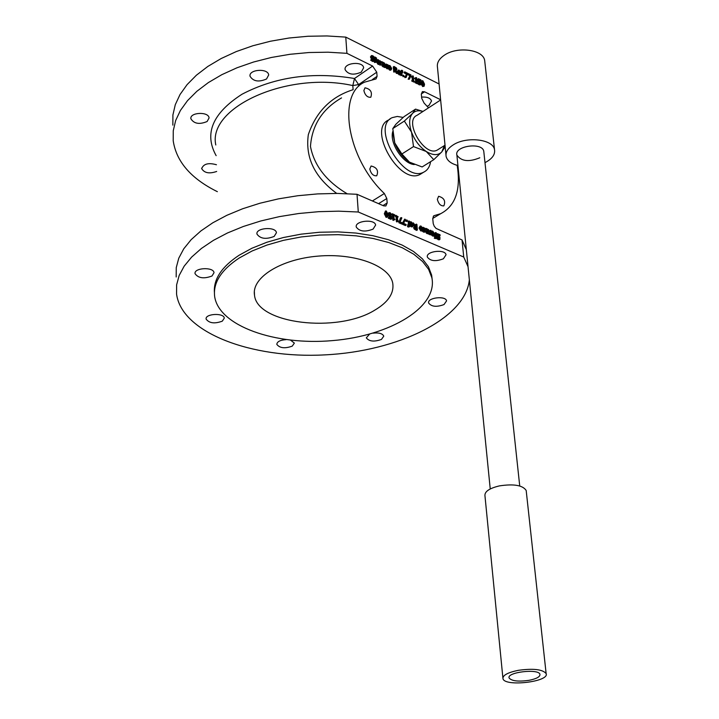 <?xml version="1.0" encoding="UTF-8"?>
<svg xmlns="http://www.w3.org/2000/svg" width="719" height="719" viewBox="0 0 719 719"><rect width="100%" height="100%" fill="white"/><g stroke="black" fill="none" stroke-linecap="round" stroke-linejoin="round"><path stroke-width="1.08" d="M390.102 212.671L388.97 212.716L388.655 213.885L389.258 215.457L390.821 216.437L390.947 217.938L388.934 217.075L388.988 217.74L391.612 218.873L391.379 215.97L389.644 215.098L389.303 214.172L389.599 213.273L391.442 214.325L390.102 212.671M388.988 217.74L388.251 218.19L390.875 219.322L391.612 218.873M388.251 218.19L388.934 217.075M390.147 217.596L390.821 216.437M390.084 216.895L388.161 215.332M387.981 213.57L388.449 213.031M391.388 214.307L390.705 214.774L391.442 214.325M390.66 214.756L390.12 214.235L390.848 213.786M390.12 214.235L389.312 213.732M433.341 235.607L434.186 235.679L434.734 234.079L432.802 231.176L431.652 231.024L431.724 231.779L432.865 231.797L434.141 233.774L431.751 232.74L432.299 234.718L433.341 235.607L432.604 236.048L431.562 235.149L432.299 234.718M432.362 233.522L434.186 234.313L433.979 235.014L432.64 234.448L432.362 233.522M433.431 235.086L434.186 234.313M433.449 234.745L432.604 234.376M431.724 231.779L431.13 232.138L431.76 231.797M433.206 233.369L432.128 232.228L431.13 232.183L431.831 231.761M431.436 232.111L432.173 231.671M431.058 231.374L431.652 231.024M433.602 236.03L432.604 236.048M431.562 235.149L431.31 234.673M431.211 233.064L431.751 232.74M437.467 237.513L437.547 238.393L439.884 239.427L439.947 237.288L437.655 234.771L438.59 234.295L440.109 235.634L440.028 234.718L437.341 233.621L437.035 234.619L439.713 238.214L438.851 238.681L437.467 237.513L436.73 237.944L436.81 238.825L437.547 238.393M439.309 239.769L436.81 238.825M440.109 235.634L439.372 236.075L437.646 234.646M439.327 236.048L440.064 235.616M438.976 238.735L436.541 235.913M429.8 233.28L429.522 233.828L430.717 233.774L431.355 234.646L430.978 230.484L430.393 230.233L430.663 233.181L429.8 233.28M431.355 234.646L430.034 234.825L430.429 233.945L429.018 234.394L429.522 233.828M430.034 234.825L430.771 234.394M428.785 234.268L428.731 233.729M429.899 233.316L429.656 230.664L430.393 230.233M436.577 236.335L436.253 232.767L435.669 232.516L436.002 236.093L435.058 235.679L435.112 236.263L436.082 236.812L435.939 237.504L434.968 237.117L435.031 237.764L436.307 238.16L437.026 237.09L436.577 236.335M435.193 235.742L434.932 232.947L435.669 232.516M435.355 237.369L434.375 236.695L435.058 235.679M434.375 236.695L435.112 236.263M435.337 237.108L436.074 236.677M435.669 238.537L434.294 238.196L434.968 237.117M434.294 238.196L435.031 237.764M422.853 228.966L421.1 226.09L420.238 226.018L419.734 227.626L421.487 230.502L422.332 230.574L422.853 228.966M420.345 227.887L421.154 226.692L422.242 228.705L421.936 229.945L420.345 227.887M421.496 229.918L420.363 227.114M421.747 230.925L420.75 230.943L418.997 228.067L420.094 226.099M428.964 232.839L427.311 232.264L427.005 231.392L428.722 231.698L428.659 229.721L426.178 228.399L426.915 232.525L429.027 233.549L428.964 232.839M428.218 231.931L427.212 232.138M427.787 232.183L428.524 231.752M426.96 230.835L427.041 229.577L428.452 230.592L426.96 230.835M425.441 228.876L426.178 228.399M429.027 233.549L427.248 233.72L426.178 232.965L425.666 231.365M427.715 231.069L426.879 229.981M415.762 226.027L413.29 222.827L415.16 225.973L414.333 227.186L414.971 228.642L417.388 229.963L416.903 224.391L416.283 224.121L416.472 226.332L415.762 226.027M414.98 227.411L415.249 226.593L416.526 226.952L416.714 229.055L414.98 227.411M415.906 228.696L415.798 227.393L416.526 226.952M415.798 227.393L414.971 227.06M417.388 229.963L416.652 230.404L414.234 229.082L413.596 227.626L414.8 226.045M412.814 223.106L413.29 222.827M414.36 226.305L413.353 224.616M415.663 225.847L415.546 224.562L416.283 224.121M425.181 229.963L424.83 231.15L423.23 230.161L424.354 231.716L425.477 231.653L425.19 228.399L422.97 227.24L425.181 229.963L424.444 230.404L422.745 228.318M424.408 231.15L424.444 230.404M425.19 231.824L423.617 232.156L422.565 231.392L423.23 230.161M422.565 231.392L423.302 230.952M422.484 227.537L422.97 227.24M411.951 226.395L412.832 226.467L413.38 224.858L411.43 221.928L410.261 221.758L410.324 222.531L411.493 222.548L412.778 224.553L410.342 223.492L410.891 225.487L411.951 226.395L411.214 226.836L410.154 225.928L410.891 225.487M410.971 224.283L412.823 225.083L412.607 225.802L411.241 225.218L410.971 224.283M412.059 225.874L412.823 225.083M412.086 225.532L411.205 225.146M411.852 224.148L410.756 222.989L409.659 222.962L410.36 222.539M410.046 222.863L410.783 222.423M409.659 222.926L410.324 222.531M409.596 222.162L410.261 221.758M412.248 226.809L411.214 226.836M409.74 223.861L410.342 223.492M406.594 219.924L406.684 220.994L407.439 221.317L407.349 220.248L405.858 220.374L405.947 221.443L406.684 220.994M407.439 221.317L405.947 221.443M408.689 225.901L408.149 225.568L408.212 226.224L409.533 226.629L410.27 225.55L409.506 221.191L408.913 220.931L409.219 224.535L408.257 224.121L409.3 225.272L408.689 225.901M408.895 227.006L407.475 226.665L408.212 226.224M407.475 226.665L408.149 225.568M408.572 225.847L409.291 225.128M408.554 225.577L407.574 225.155L408.311 224.705M407.574 225.155L408.257 224.121M408.419 224.193L408.176 221.371L408.913 220.931M402.595 223.6L402.541 222.935L400.097 221.883L401.849 217.875L401.175 217.578L399.593 222.306L402.595 223.6L401.858 224.04L398.856 222.746L400.438 218.028L401.175 217.578M398.784 221.91L399.521 221.461M398.856 222.746L399.593 222.306M405.39 219.403L404.716 219.115L403.143 223.834L406.145 225.119L406.091 224.463L403.647 223.411L405.39 219.403M406.145 225.119L405.408 225.568L402.406 224.274L403.143 223.834M402.577 223.294L403.071 222.989M402.406 224.274L402.361 223.735M402.541 222.953L404.716 219.115M394.084 219.951L395.001 219.592L394.102 218.702L393.796 214.936L394.659 215.314L394.605 214.738L392.286 213.732L393.176 214.675L393.59 219.735L394.084 219.951L393.347 220.4L392.853 220.185L392.439 215.125L391.594 214.756L392.286 213.732M395.001 219.592L394.066 219.96M394.659 215.314L393.859 215.736M391.594 214.756L392.331 214.307M392.439 215.125L393.176 214.675M392.853 220.185L393.59 219.735M398.218 216.85L395.854 215.278L396.744 216.212L397.167 221.272L398.578 221.128L397.67 220.239L397.364 216.482L398.218 216.85L397.427 217.273M398.578 221.128L396.915 221.937L396.43 221.722L397.167 221.272M396.43 221.722L396.016 216.662L396.744 216.212M396.016 216.662L395.171 216.302L395.908 215.853M395.171 216.302L395.854 215.278M385.06 213.327L386.822 216.913L387.631 216.994L388.125 214.639L386.364 211.053L385.555 210.982L385.06 213.327L384.323 213.777L385.429 211.053M387.631 216.994L386.085 217.372L384.323 213.777M385.717 213.606L385.986 211.638L387.173 212.59L387.199 216.338L386.022 215.403L385.717 213.606M386.75 216.275L386.436 213.049L385.708 212.141M372.424 79.503L377.08 76.34L376.756 72.197L358.601 84.581L358.727 86.19M377.08 76.34L376.028 78.928L364.686 82.128C336.654 94.117 347.241 158.665 384.35 193.51L386.813 198.525L378.562 203.657M382.966 205.571L387.173 202.974L386.813 198.525M387.173 202.974L385.86 205.967L383.613 205.85L357.019 194.292L337.472 193.42L317.6 193.905L297.792 195.73L278.451 198.866L259.945 203.234L242.636 208.762L226.845 215.314L212.851 222.755L200.889 230.934L191.137 239.679L183.74 248.828L178.77 258.202L176.254 267.648L176.182 276.977M433.611 215.934L432.748 218.675L433.215 223.564L434.222 226.224L436.047 228.408L462.038 239.948L463.728 257.034L358.287 212.006L357.019 194.292M433.997 215.7L440.693 213.687C455.522 205.895 461.014 189.78 457.176 165.334M428.524 107.841L424.057 103.024L421.711 98.278L421.334 94.198L422.359 91.619L424.578 91.798L421.316 93.946M440.621 99.743L424.578 91.798M439.093 83.988L345.767 37.109L346.926 53.332L372.622 66.058L376.756 72.197M419.932 83.817L419.608 82.685L417.991 81.768L417.757 79.144L418.458 78.677L418.701 81.31L420.309 82.218L420.399 83.853L418.656 82.784L419.914 84.375L420.957 84.411L421.235 83.386L420.66 81.921L419.204 80.923L419.087 79.566L420.939 80.492L420.885 79.899L418.458 78.677M420.939 80.492L420.238 80.959L419.159 80.42M420.148 84.95L420.849 84.483L419.204 84.842L418.018 83.97L418.656 82.784M379.857 64.108L377.394 61.313L379.785 62.499L379.273 60.63L378.23 59.704L377.25 59.596L376.801 60.971L378.706 63.847L379.857 64.108L378.005 64.324L376.1 61.457L377.124 59.686M377.556 60.198L378.922 60.845L379.183 61.726L377.358 60.809L377.619 60.153M379.785 62.499L379.084 62.984L377.655 62.274M374.087 57.52L374.024 56.693L372.622 55.678L371.525 55.552L371.184 56.379L373.844 60.028L372.882 60.378L371.355 58.967L371.417 59.839L372.972 60.998L374.123 61.142L374.473 60.234L371.822 56.621L372.712 56.289L374.087 57.52L373.386 58.005L371.822 56.693M373.512 61.564L370.716 60.324L371.355 58.967M373.844 60.028L373.161 60.495L370.851 57.942L370.483 56.864L371.399 55.633M382.095 62.4L382.041 61.726L380.845 61.663L380.216 60.791L380.531 64.665L381.106 64.953L380.89 62.211L382.095 62.4L380.917 62.625M381.106 64.953L379.83 65.15L379.749 64.18M379.686 63.407L379.623 62.616M374.293 59.524L374.967 58.697L375.237 62.032L375.821 62.319L374.536 62.517L374.401 60.818M373.862 58.868L374.536 57.96L374.967 58.697M374.204 58.185L375.111 57.134M375.821 62.319L375.552 58.985L376.495 59.452L376.45 58.913L375.48 58.302L375.606 57.7L376.612 58.14L375.48 58.32M376.495 59.452L375.624 59.848M390.669 70.147L389.608 70.12L388.224 68.584M387.972 67.775L388.907 65.546M383.47 63.811L381.834 62.58M388.476 68.413L386.319 65.699L386.606 64.674L388.251 65.708L388.188 64.98L386.139 64.054L385.717 65.402L386.292 67.146L388.476 68.413L387.343 68.871L385.294 67.056L384.602 67.523L382.149 66.076L381.771 65.043L382.643 63.856M396.097 69.132L396.214 69.581M397.922 73.329L396.124 70.291L396.933 69.249L396.322 67.874L393.976 66.445L394.416 71.576L395.019 71.882L394.848 69.833L397.922 73.329L396.439 73.41L394.929 70.813M395.019 71.882L393.715 72.053L393.275 66.921L393.976 66.445M388.251 65.708L387.55 66.184L386.328 65.15M400.851 74.551L398.425 71.792L400.771 72.961L399.234 70.192L398.281 70.085L397.841 71.46L399.719 74.309L400.851 74.551L399.647 74.992L397.643 73.518M397.149 72.017L398.155 70.174M398.578 70.687L399.908 71.325L400.168 72.197L398.38 71.298L398.596 70.669M400.771 72.961L400.07 73.437L398.686 72.745M404.366 76.538L402.946 76.645L402.856 75.666L403.557 75.189L404.366 76.538L403.557 75.189M400.51 71.334L401.418 70.264M402.146 71.729L402.847 71.253L402.146 71.729L401.894 70.839L402.874 71.271L402.236 70.318L400.851 71.1L401.57 75.144L402.137 75.423L401.849 72.116L402.775 72.574L401.777 71.442M402.775 72.574L401.93 72.97M402.137 75.423L400.869 75.612L400.78 74.605M400.717 73.85L400.645 73.05M407.691 73.85L408.158 73.536L408.212 74.138L410.522 75.288L408.877 78.784L409.515 79.099L408.176 79.252L409.821 75.756L407.502 74.488M406.154 77.418L404.806 77.571L406.469 74.084L404.15 72.925L404.096 72.322L404.797 71.855L407.17 73.608L405.507 77.104L406.154 77.418L407.646 73.275L404.797 71.855M417.874 83.26L417.173 83.728L414.998 82.64L415.654 81.651L415.456 79.108L414.602 78.236L415.303 77.769L416.157 78.641L416.463 82.056L415.654 81.651L415.699 82.173L417.874 83.26L417.038 82.343L416.625 77.751L415.303 77.769M414.53 81.598L413.829 82.065L411.654 80.977L412.311 79.989L414.53 81.598L413.695 80.681L413.281 76.079L411.96 76.097L412.814 76.969L413.119 80.393L412.311 79.989M412.338 80.007L412.113 77.436L411.304 77.032L411.96 76.097M424.156 86.199L424.534 84.141L422.88 80.798L422.089 80.69L421.711 82.739L423.374 86.091L424.156 86.199L422.673 86.559L421.145 84.15M420.974 82.406L421.99 80.753M390.156 119.003L388.664 119.983C367.041 128.872 399.899 185.682 420.103 174.411L422.287 173.045M437.35 199.343C438.527 203.89 440.693 206.074 443.839 205.886C445.825 201.023 444.081 197.824 438.608 196.296L437.35 199.343M369.791 169.037C371.004 173.809 373.323 176.065 376.72 175.787C378.751 170.664 376.882 167.401 371.094 165.999L369.791 169.037M363.859 90.576C365.117 95.321 367.436 97.55 370.788 97.263C372.523 92.212 370.6 89.057 365 87.799L363.859 90.576M417.991 81.768L418.701 81.31M418.018 83.97L418.719 83.503M419.608 82.685L420.309 82.218M378.14 61.205L377.367 60.63M378.293 61.277L378.922 60.845M370.851 57.942L371.552 57.457M371.651 58.787L372.352 58.302M370.716 60.324L371.417 59.839M373.341 57.978L374.042 57.493M381.367 62.868L382.068 62.391M379.83 65.15L380.531 64.665M379.569 61.241L380.216 60.791M374.536 62.517L375.237 62.032M375.884 58.607L376.585 58.131M376.612 58.14L375.192 57.08L374.536 57.96M373.934 58.94L374.572 58.5M388.611 66.84L390.309 69.644L391.253 69.743L391.666 68.359L389.968 65.564L389.033 65.465L387.909 67.316M391.073 68.062L390.812 69.141L390.264 69.078L389.204 67.137L389.464 66.058L391.073 68.062L390.372 68.539L389.204 66.552M390.363 69.132L390.372 68.539M382.589 62.697L384.503 64.09L382.724 63.802L382.85 65.6L385.303 67.047L384.629 63.182L382.535 62.032L381.888 63.173M381.915 63.191L382.616 62.715M382.149 66.076L382.85 65.6M384.557 64.728L384.62 65.815L383.775 65.806L383.065 64.809L384.557 64.728L383.074 64.917M383.91 65.869L383.856 65.213M383.595 66.948L384.297 66.472M383.991 66.822L384.692 66.346M384.018 67.235L384.728 66.759M396.313 68.988L396.088 69.689L394.794 69.267L394.632 67.334L395.962 68.17L396.313 68.988L395.612 69.464L395.261 68.647L395.962 68.17M396.439 73.41L397.14 72.934M394.911 70.606L395.531 70.183M395.261 68.647L394.704 68.206M393.715 72.053L394.416 71.576M387.101 65.681L387.802 65.204M387.514 66.166L388.215 65.69M387.343 68.871L388.044 68.395M399.135 71.675L398.389 71.109M399.279 71.747L399.908 71.325M402.946 76.645L403.647 76.178M400.69 72.224L401.283 71.828M400.869 75.612L401.57 75.144M407.511 74.605L408.212 74.138M409.821 75.756L410.522 75.288M408.176 79.252L408.877 78.784M409.515 79.099L410.998 74.956L408.158 73.536M404.806 77.571L405.507 77.104M406.469 74.084L407.17 73.608M404.15 72.925L404.851 72.448M415.591 77.895L416.157 77.517M414.647 78.704L415.348 78.236M415.456 79.108L416.157 78.641M414.998 82.64L415.699 82.173M412.257 76.223L412.814 75.846M411.654 80.977L412.355 80.51M412.113 77.436L412.814 76.969M411.304 77.032L412.005 76.565M423.266 85.507L422.278 81.849M423.931 83.844L423.734 85.588L422.601 84.653L422.511 81.301L423.635 82.209L423.931 83.844M336.717 193.42C314.616 177.144 305.153 157.551 308.325 134.642C316.198 111.616 331.126 96.634 353.119 89.695L352.813 85.579L354.494 78.497L372.622 66.058M392.817 131.442C389.114 142.605 402.847 163.788 414.252 164.561M403.152 117.422L397.292 116.451L392.241 117.637C370.636 126.499 403.548 183.417 423.725 172.156C427.481 170.322 429.773 166.826 430.6 161.658M341.543 97.901C322.346 109.027 311.983 125.205 310.464 146.442C314.131 165.496 326.318 181.242 347.025 193.681M374.653 310.231C388.188 302.259 394.219 293.271 392.745 283.268C389.761 265.886 355.132 252.827 317.879 256.135C280.59 259.217 251.443 277.741 254.499 295.123C256.926 324.008 337.382 333.364 374.653 310.231M443.389 258.786L446.041 254.787C445.223 248.81 425.621 251.21 427.347 257.078C430.375 261.141 435.723 261.707 443.389 258.786M421.604 97.101C427.077 96.723 430.393 98.027 431.535 101.011L429.036 105.351L427.158 106.313M369.584 334.128L366.313 337.858C369.144 341.498 374.195 342.019 381.456 339.422L383.775 336.15C382.535 333.517 378.958 332.511 373.044 333.149M286.063 339.647C280.176 340.06 277.085 341.633 276.806 344.365C279.736 348.167 284.886 348.76 292.265 346.127L294.359 343.089L290.629 340.195M444.018 304.559L446.562 300.91C445.852 295.41 427.059 297.639 428.641 303.023C431.517 306.761 436.64 307.274 444.018 304.559M222.297 321.168L224.292 318.14C223.986 312.621 204.933 313.619 206.119 319.101C209.229 323.262 214.622 323.954 222.297 321.168M216.68 171.455C209.346 173.989 204.349 173.054 201.688 168.641C203.531 163.824 208.456 162.521 216.455 164.741M274.164 236.425L276.438 232.722C275.907 226.314 255.488 227.752 256.962 234.088C260.287 238.798 266.021 239.58 274.164 236.425M266.533 78.991C258.75 82.343 253.25 81.427 250.032 76.25C248.594 69.321 268.142 67.99 268.69 74.974L266.533 78.991M211.97 276.015L214.019 272.735C213.678 266.722 193.779 267.711 195.047 273.678C198.318 278.235 203.962 279.008 211.97 276.015M207.117 121.511C199.451 124.702 194.04 123.785 190.877 118.77C189.654 112.227 208.717 111.373 209.076 117.952L207.117 121.511M373.089 229.1L375.624 225.065C374.878 218.675 354.584 220.76 356.264 227.051C359.491 231.536 365.09 232.219 373.089 229.1M361.271 72.134C353.64 75.441 348.257 74.632 345.129 69.707C343.457 62.832 362.879 60.782 363.661 67.757L361.271 72.134M172.866 125.133L172.911 114.941L175.292 104.668L180.038 94.504L187.093 84.626L196.404 75.207L207.836 66.445L221.209 58.509L236.308 51.561L252.854 45.755L270.551 41.208L289.047 38.017L308.002 36.256L327.028 35.95L345.767 37.109M217.363 191.676C191.092 178.672 176.371 161.73 173.216 140.834L173.261 130.732L175.652 120.549L180.415 110.456L187.515 100.642L196.871 91.295L208.357 82.586L221.794 74.695L236.964 67.793L253.582 62.014L271.36 57.475L289.955 54.293L308.99 52.523L328.107 52.199L346.926 53.332M239.283 257.968C221.236 269.904 213.022 282.72 214.639 296.408C218.747 325.977 275.296 345.758 332.555 340.599C389.896 335.935 438.024 307.175 431.876 277.786L428.65 269.418L422.574 261.491L413.767 254.22L402.397 247.83L388.754 242.528L373.188 238.483L356.139 235.832L338.101 234.673L319.613 235.05L301.225 236.946L283.493 240.326L266.947 245.062L252.072 251.003L239.283 257.968M432.173 279.493L431.634 275.089L428.407 266.713L422.341 258.768L413.533 251.488L402.173 245.089L388.53 239.769L372.981 235.715L355.95 233.055L337.921 231.886L319.443 232.255L301.072 234.16L283.349 237.54L266.821 242.276L251.956 248.226L239.175 255.2C221.767 266.713 213.507 279.098 214.406 292.363M358.287 212.006L338.649 211.17L318.679 211.674L298.78 213.507L279.34 216.635L260.745 220.985L243.355 226.476L227.483 232.974L213.408 240.362L201.392 248.468L191.596 257.132L184.154 266.192L179.157 275.476L176.631 284.814L176.559 294.044C181.664 332.663 251.587 358.88 324.808 354.88C398.056 351.366 465.606 318.436 469.345 279.835M468.033 266.668L463.728 257.034M466.334 249.691L462.038 239.948M440.639 99.968L417.047 115.31C403.377 120.828 424.417 157.254 437.143 150.145L438.5 149.291M484.992 162.638C492.156 158.926 495.328 154.576 494.51 149.579C492.982 139.118 466.227 136.089 453.051 145.004C447.694 148.509 445.385 152.338 446.122 156.499C447.254 160.741 451.19 163.752 457.922 165.532M484.858 62.211L484.66 60.387C483.078 49.413 456.951 46.079 444.162 55.336C438.958 58.976 436.73 62.975 437.476 67.343L445.951 154.81M483.869 152.221L483.77 151.26C482.305 141.895 454.138 145.939 456.889 155.106C461.265 161.353 468.905 162.242 479.807 157.767M528.95 680.345C536.491 678.817 540.167 676.822 539.96 674.359C538.801 668.373 506.446 672.193 509.124 677.99C511.604 681.028 518.21 681.819 528.95 680.345M526.299 491.526L526.182 490.475C522.749 485.235 513.824 483.707 499.408 485.891C489.405 488.282 484.579 491.553 484.948 495.688L502.878 677.828M518.282 670.333C507.776 672.499 502.662 675.276 502.958 678.673C504.612 687.076 549.81 681.783 546.134 673.595C542.674 669.353 533.39 668.266 518.282 670.333M423.006 111.427L415.537 109.126L412.571 113.377L404.348 121.071L411.529 132.125L413.506 146.586L401.876 153.983L409.453 162.126L422.134 166.952L433.773 159.681L441.826 151.862L444.477 147.853L444.594 145.454M413.506 146.586L426.295 151.502L433.773 159.681M415.537 109.126L404.06 116.631L395.899 124.243L392.799 128.584L394.758 142.928L401.876 153.983M404.348 121.071L392.799 128.584M422.916 111.49C418.575 110.151 415.124 110.78 412.571 113.377C409.093 117.53 408.752 123.785 411.529 132.125C414.746 140.493 419.671 146.955 426.295 151.502C432.928 155.52 438.105 155.646 441.826 151.862L444.405 145.58M392.934 133.815L394.758 142.928C397.94 151.242 402.838 157.641 409.453 162.126L410.935 163.006M389.653 216.734L390.39 216.284M388.521 215.907L389.258 215.457M388.089 214.235L388.655 213.885M388.233 213.166L388.97 212.716M389.401 213.768L390.138 213.318M431.247 233.441L431.786 233.127M432.128 232.228L432.865 231.797M438.213 239.769L438.95 239.337M437.853 234.727L438.59 234.295M436.604 234.052L437.341 233.621M436.451 234.96L437.035 234.619M437.332 236.839L438.069 236.407M438.302 237.531L439.03 237.099M438.976 238.654L439.713 238.214M429.018 234.394L429.755 233.954M435.346 237.252L436.082 236.812M434.896 238.519L435.633 238.088M421.505 229.145L422.242 228.705M420.417 227.132L421.154 226.692M418.997 228.067L419.734 227.626M420.75 230.943L421.487 230.502M425.693 231.689L426.43 231.248M426.178 232.965L426.915 232.525M427.248 233.72L427.985 233.289M426.987 230.026L427.724 229.586M427.715 231.033L428.452 230.592M415.249 227.159L415.986 226.719M414.234 229.082L414.971 228.642M415.447 229.882L416.184 229.442M413.596 227.626L414.333 227.186M423.617 232.156L424.354 231.716M423.293 228.408L424.03 227.977M409.767 224.247L410.378 223.879M410.756 222.989L411.493 222.548M408.086 226.997L408.823 226.548M408.563 225.712L409.3 225.272M386.085 217.372L386.822 216.913M386.903 216.338L387.442 216.006M385.717 212.105L386.409 211.674M386.436 213.049L387.173 212.59M386.741 214.81L387.469 214.361M419.204 84.842L419.914 84.375M419.923 83.548L420.633 83.08M418.862 82.083L419.563 81.615M377.538 60.702L378.248 60.216M378.643 64.539L379.344 64.063M378.005 64.324L378.706 63.847M376.1 61.457L376.801 60.971M370.483 56.864L371.184 56.379M372.514 59.434L373.215 58.949M372.271 61.483L372.972 60.998M372.011 56.774L372.712 56.289M381.052 62.688L381.753 62.202M375.471 58.221L376.091 57.79M389.608 70.12L390.309 69.644M382.912 63.434L383.613 62.957M383.569 63.838L384.225 63.389M381.771 65.043L382.472 64.557M382.912 66.786L383.613 66.31M383.065 64.701L383.542 64.377M394.686 67.999L395.234 67.631M386.489 65.213L387.19 64.737M385.339 64.602L386.04 64.126M385.195 65.762L385.717 65.402M385.591 67.622L386.292 67.146M386.786 68.691L387.487 68.215M398.542 71.181L399.243 70.705M399.647 74.992L400.348 74.515M399.018 74.776L399.719 74.309M397.14 71.936L397.841 71.46M401.768 71.325L402.37 70.929M421.19 83.08L421.711 82.739M422.934 82.676L423.635 82.209M422.673 86.559L423.374 86.091M216.149 155.663C203.899 133.698 212.518 113.216 242.015 94.234C275.314 76.825 312.81 71.576 354.494 78.497L358.601 84.581L352.813 85.579C287.465 70.938 207.476 107.365 215.79 144.968M372.388 200.969L384.35 193.51M434.429 215.574L433.287 216.257M389.006 212.68L388.413 213.049M434.186 235.679L433.458 236.12M439.884 239.427L439.147 239.858M436.307 238.16L435.57 238.591M422.332 230.574L421.595 231.015M428.722 231.698L427.985 232.138M425.271 231.797L424.534 232.228M410.423 222.513L409.686 222.953M412.832 226.467L412.095 226.907M409.533 226.629L408.796 227.069M391.253 69.743L390.552 70.228M423.725 172.156L420.103 174.411M254.355 291.617L254.499 295.123M427.293 256.521L427.347 257.078M428.596 302.546L428.641 303.023M201.671 168.183L201.688 168.641M256.935 233.531L256.962 234.088M250.005 75.639L250.032 76.25M195.029 273.202L195.047 273.678M190.868 118.24L190.877 118.77M356.229 226.458L356.264 227.051M345.084 69.06L345.129 69.707M431.876 277.786L431.634 275.089M432.73 218.45L440.693 213.687M445.025 145.193L437.143 150.145M494.51 149.579L484.66 60.387M490.241 488.956L456.889 155.106M519.729 485.972L483.77 151.26M526.182 490.475L546.134 673.595M444.45 145.553L444.477 147.853"/></g></svg>
